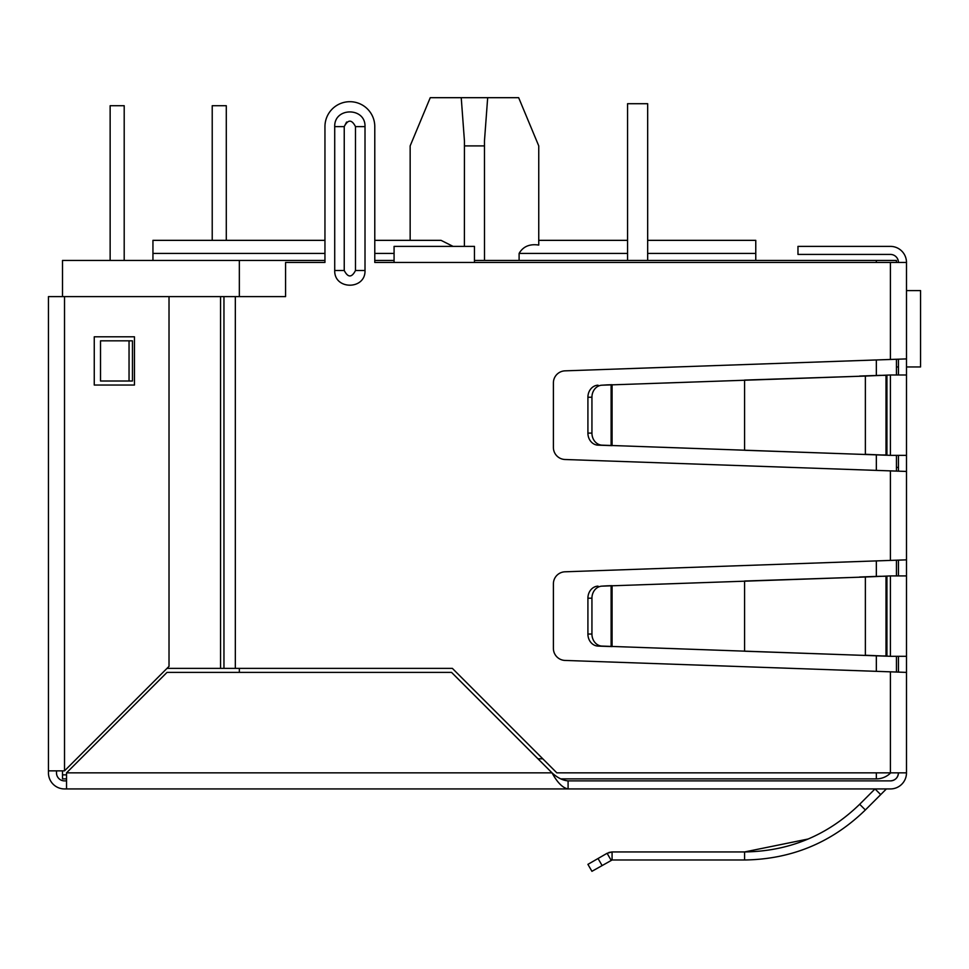 <?xml version="1.0" encoding="UTF-8"?>
<svg xmlns="http://www.w3.org/2000/svg" width="969" height="969" viewBox="0 0 969 969"><rect width="100%" height="100%" fill="white"/><g stroke="black" fill="none" stroke-linecap="round" stroke-linejoin="round"><path stroke-width="1.45" d="M906.487 358.905L906.487 471.443L565.024 459.5A12.052 12.052 0 0 1 553.396 447.448L553.396 382.9A12.052 12.052 0 0 1 565.024 370.848L906.487 358.905L906.487 262.454A16.073 16.073 0 0 0 890.414 246.38L797.971 246.38L797.971 254.423L890.414 254.423A8.043 8.043 0 0 1 898.445 262.454M906.487 547.8L906.487 555.831M896.434 467.421L898.445 467.421M906.487 471.443L906.487 772.85L556.836 772.85L452.353 668.368L220.557 668.368L220.557 296.611L285.564 296.611L285.564 262.454L324.954 262.454L324.954 126.612L324.954 240.348L152.945 240.348L152.945 260.443M886.017 789.311A1.284 1.284 0 0 1 886.914 788.936A1.284 1.284 0 0 0 886.017 789.311L880.7 794.616L875.019 788.936L859.673 804.282L865.365 809.963C831.741 842.63 791.491 859.309 744.58 859.987L612.069 859.987L612.069 851.945L744.58 851.945C789.226 851.315 827.587 835.423 859.673 804.282M808.219 838.997L744.58 851.945L744.58 859.987M602.064 865.474L598.043 858.51L587.917 864.36L591.938 871.313L612.069 859.987L611.112 860.242L607.091 853.289L612.069 851.945L608.883 852.478M890.414 780.893A8.043 8.043 0 0 0 898.445 772.85C897.972 777.732 895.295 780.408 890.414 780.893L568.088 780.893C562.735 780.42 557.381 777.744 552.015 772.85L451.542 672.389L167.007 672.389L66.534 772.85L66.534 788.936L64.523 788.936A16.073 16.073 0 0 1 48.45 772.85L48.45 296.611L220.557 296.611L220.557 668.368L167.007 668.368M568.088 780.893L568.088 788.936L565.024 788.936M906.487 772.85A16.073 16.073 0 0 1 890.414 788.936L886.914 788.936M880.7 794.616L865.365 809.963M598.043 858.51L607.091 853.289M906.487 575.925L890.414 575.925L890.414 656.304L906.487 656.304M890.414 656.304L865.365 655.238L865.365 577.003L890.414 575.925M886.017 576.276L880.336 576.276L886.017 576.276L886.017 655.952L886.926 656.183L880.336 655.952L886.017 655.952M859.673 655.238L602.064 646.093A12.052 10.441 -90 0 1 591.938 634.041L591.938 598.188A12.052 10.441 -90 0 1 602.064 586.136L865.365 577.003L744.58 581.025L744.58 651.216L880.336 655.952M859.673 577.003L880.336 576.276M607.091 646.42L611.112 646.42L611.112 585.821L607.091 585.821L612.069 585.651L612.069 646.589L598.043 646.093A12.052 10.441 90 0 1 587.917 634.041L587.917 598.188L591.938 598.188M602.064 586.136L607.091 585.821M598.043 586.136A12.052 10.441 90 0 0 587.917 598.188M906.487 374.991L890.414 374.991L890.414 455.357L906.487 455.357M890.414 455.357L865.365 454.291L865.365 376.057L890.414 374.991M886.017 375.342L880.336 375.342L886.017 375.342L886.017 455.006L886.926 455.236L880.336 455.006L886.017 455.006M859.673 454.291L602.064 445.159A12.052 10.441 -90 0 1 591.938 433.107L591.938 397.242A12.052 10.441 -90 0 1 602.064 385.19L865.365 376.057L744.58 380.078L744.58 450.27L880.336 455.006M859.673 376.057L880.336 375.342M607.091 445.474L611.112 445.474L611.112 384.875L607.091 384.875L612.069 384.705L612.069 445.643L598.043 445.159A12.052 10.441 90 0 1 587.917 433.107L587.917 397.242L591.938 397.242M602.064 385.19L607.091 384.875M598.043 385.19A12.052 10.441 90 0 0 587.917 397.242M898.445 374.991L898.445 359.293M898.445 471.055L898.445 455.357M898.445 575.925L898.445 560.239M898.445 672.001L898.445 656.304M66.534 780.893L64.523 780.893A8.043 8.043 0 0 1 56.493 772.85L56.493 770.852M890.414 788.936L568.088 788.936C562.723 787.967 557.369 782.613 552.015 772.85L66.534 772.85M568.088 788.936L66.534 788.936M906.487 672.389L565.024 660.434A12.052 12.052 0 0 1 553.396 648.394L553.396 583.847A12.052 12.052 0 0 1 565.024 571.795L906.487 559.852M906.487 262.454L474.459 262.454L474.459 246.38L394.08 246.38L394.08 262.454L374.785 262.454L374.785 126.612L374.785 240.348L441.04 240.348L453.056 246.38M346.587 122.046L344.237 126.612L344.237 240.348M374.785 126.612A24.915 24.915 0 0 0 349.87 101.697A24.915 24.915 0 0 0 324.954 126.612M129.047 340.822L132.45 340.822L132.45 381.011L100.522 381.011L100.522 340.822L129.047 340.822L129.047 381.011M365.01 270.496C365.664 290.082 334.075 290.082 334.717 270.496L334.717 126.612C334.075 107.038 365.664 107.038 365.01 126.612L365.01 270.496L355.49 270.496C351.747 277.764 347.992 277.764 344.237 270.496L344.237 126.612C347.992 119.344 351.747 119.344 355.49 126.612L355.49 270.496M64.523 780.893A8.043 8.043 0 0 1 56.493 772.85A8.043 8.043 0 0 0 64.523 780.893M48.45 770.852L64.523 770.852L169.018 666.357L169.018 296.611M94.259 336.8L134.449 336.8L134.449 385.032L94.259 385.032L94.259 336.8M410.153 240.348L410.153 145.907L430.248 97.687L518.657 97.687L538.752 145.907L538.752 245.072L538.752 145.907L538.752 240.348L627.573 240.348L627.573 103.707L627.573 260.443M484.5 260.443L484.464 140.989L487.673 97.687M876.339 772.85L876.339 778.882A20.095 20.095 0 0 0 890.693 772.85A20.095 20.095 0 0 1 876.339 778.882L560.7 778.882M66.534 778.882L62.513 778.882L62.513 770.852M324.954 260.443L62.513 260.443L62.513 296.611M66.534 774.861L62.513 774.861M374.785 260.443L394.08 260.443M474.459 260.443L896.434 260.443L896.434 262.454M239.343 260.443L239.343 296.611M239.343 668.368L239.343 672.389M896.434 359.354L896.434 374.991M896.434 455.357L896.434 470.995M896.434 560.288L896.434 575.925M896.434 656.304L896.434 671.941M755.772 260.443L755.772 253.418L647.667 253.418M538.752 245.072C529.68 243.703 523.127 246.489 519.105 253.418L519.105 260.443M647.667 240.348L755.772 240.348L755.772 253.418M461.232 97.687L464.442 140.989L464.405 246.38M464.405 145.907L484.5 145.907M226.286 240.348L226.286 105.718L212.223 105.718L212.223 240.348M110.139 260.443L110.139 105.718L124.202 105.718L124.202 260.443M920.55 328.77L920.55 290.591L920.55 366.948L906.487 366.948M920.55 290.591L906.487 290.591M896.434 366.948L898.445 366.948M647.667 260.443L647.667 103.707L627.573 103.707M886.926 656.183L886.926 576.046M602.064 646.093L598.043 646.093M591.938 634.041L587.917 634.041M886.926 455.236L886.926 375.112M602.064 445.159L598.043 445.159M591.938 433.107L587.917 433.107M890.414 671.808L890.414 772.85M890.414 262.454L890.414 359.487M890.414 470.861L890.414 560.433M474.459 262.454L394.08 262.454M235.334 296.611L235.334 668.368M365.01 126.612L355.49 126.612M334.717 270.496L344.237 270.496L344.237 126.612L334.717 126.612M223.96 296.611L223.96 668.368M64.523 770.852L64.523 296.611M542.773 758.788L537.952 758.788M876.339 671.311L876.339 655.819M876.339 576.422L876.339 560.93M876.339 470.365L876.339 454.873M876.339 375.475L876.339 359.983M876.339 262.454L876.339 260.443M627.573 253.418L519.105 253.418M394.08 253.418L374.785 253.418M324.954 253.418L152.945 253.418"/></g></svg>
